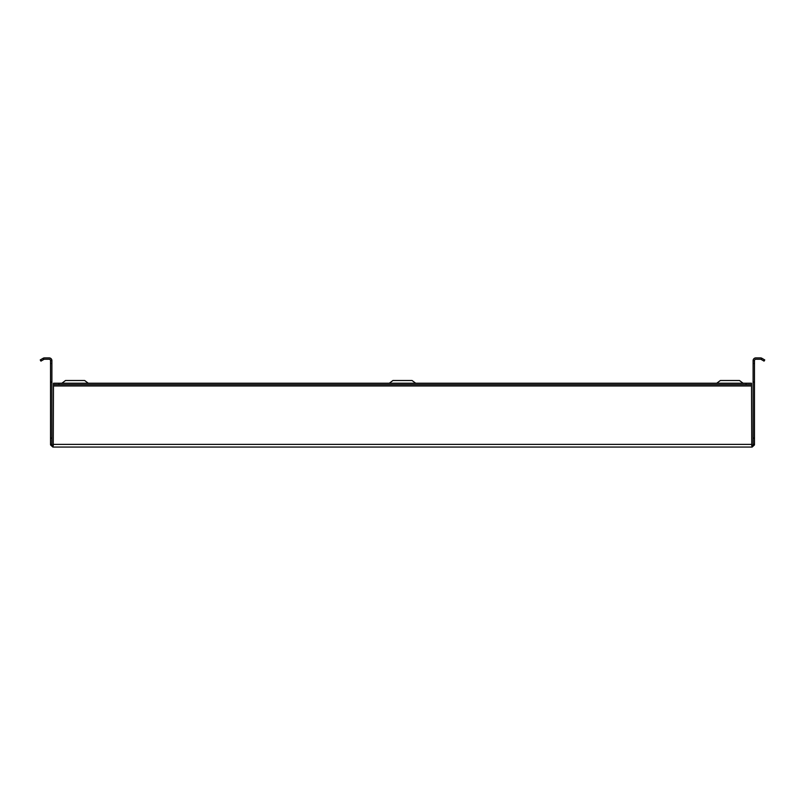 <?xml version="1.0" encoding="UTF-8"?>
<svg xmlns="http://www.w3.org/2000/svg" width="805" height="805" viewBox="0 0 805 805"><rect width="100%" height="100%" fill="white"/><g stroke="black" fill="none" stroke-linecap="round" stroke-linejoin="round"><path stroke-width="1.21" d="M739.463 380.493L743.106 383.23L739.463 380.493L720.364 380.493L716.732 383.23M65.537 380.493L61.894 383.23L65.537 380.493L84.636 380.493L88.268 383.23M415.692 383.23L412.049 380.493L392.951 380.493L389.308 383.23M51.892 360.71L51.892 363.437L50.524 363.437L50.524 360.71L51.892 360.62A2.727 2.727 0 0 0 49.165 357.893L44.527 357.893A2.727 2.727 0 0 0 43.158 358.255L43.842 359.433L40.934 361.113L40.25 359.936L43.158 358.255M50.524 360.71L50.524 360.62A1.369 1.369 0 0 0 49.165 359.251L44.527 359.251A1.369 1.369 0 0 0 43.842 359.433M51.892 363.437L51.892 382.083L50.524 382.083L50.524 438.101L51.892 438.101L51.892 382.083M51.892 438.101L51.892 444.38A1.369 1.369 0 0 0 51.923 444.692L53.07 445.739A1.369 1.369 0 0 0 53.251 445.749M51.892 444.38L50.524 444.38L50.524 438.101M50.524 363.437L50.524 382.083M754.476 363.437L753.108 363.437L753.108 360.62A2.727 2.727 0 0 1 755.835 357.893L760.473 357.893A2.727 2.727 0 0 1 761.842 358.255L764.75 359.936L764.066 361.113L761.158 359.433A1.369 1.369 0 0 0 760.473 359.251L755.835 359.251A1.369 1.369 0 0 0 754.476 360.62L754.476 444.38L753.108 444.38L753.108 382.083L754.476 382.083M753.108 363.437L753.108 382.083M753.108 360.71L754.476 360.71M53.482 383.23L53.482 384.589L53.482 383.23L58.936 383.23L58.936 384.589L53.482 384.589L53.251 445.728M53.482 385.957L751.518 385.957L751.749 445.728M751.749 447.067L53.251 447.067M751.749 447.107A2.727 2.727 0 0 0 752.112 447.087L751.93 445.739L753.078 444.692A1.369 1.369 0 0 0 753.108 444.38M752.112 447.087L754.406 445.004L753.078 444.692M754.406 445.004A2.727 2.727 0 0 0 754.476 444.38M50.524 444.38A2.727 2.727 0 0 0 50.594 445.004L51.923 444.692M50.594 445.004L52.889 447.087L53.07 445.739M751.518 385.957L751.518 384.589L746.064 384.589L746.064 383.23L751.518 383.23L751.518 384.589M58.936 383.23L746.064 383.23M58.936 384.589L746.064 384.589M761.158 359.433L761.842 358.255M764.066 361.113L764.75 359.936M751.518 444.38L53.482 444.38M753.108 438.101L754.476 438.101"/></g></svg>
